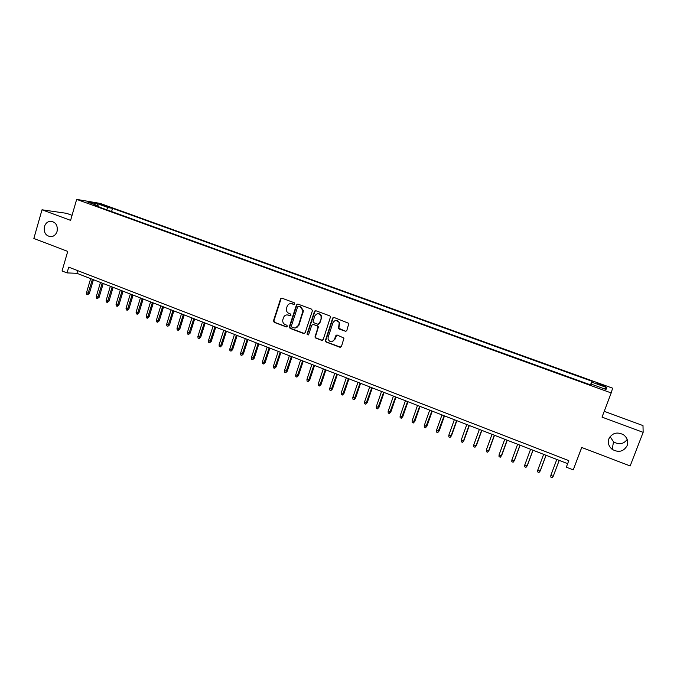 <?xml version="1.0" encoding="UTF-8"?>
<svg xmlns="http://www.w3.org/2000/svg" width="677" height="677" viewBox="0 0 677 677"><rect width="100%" height="100%" fill="white"/><g stroke="black" fill="none" stroke-linecap="round" stroke-linejoin="round"><path stroke-width="1.02" d="M294.715 303.863L294.19 302.721L282.064 298.227L280.532 299.014L273.474 320.813L274.236 322.362L286.295 326.932L287.403 326.212L286.845 325.239L285.279 324.647C283.375 323.758 282.537 322.21 282.741 320.026L283.485 317.606C284.467 315.347 286.1 314.509 288.385 315.11L289.959 315.694L291.034 315.143L290.509 314.001L288.944 313.409C287.065 312.537 286.219 311.022 286.388 308.864L287.141 306.359C288.131 304.091 289.764 303.245 292.066 303.838L293.64 304.422L294.715 303.863M608.902 438.764C607.607 442.885 608.699 446.405 612.177 449.342C618.626 452.879 623.619 451.644 627.147 445.627C628.484 441.302 627.266 437.672 623.492 434.752C617.086 431.571 612.228 432.908 608.902 438.764M610.095 436.614L613.531 441.819C618.956 444.975 623.509 444.197 627.19 439.475M44.411 226.609C43.599 232.753 45.867 236.121 51.198 236.705C54.067 236.29 56.03 234.513 57.08 231.365C57.917 225.424 55.776 222.048 50.648 221.235C47.602 221.506 45.52 223.3 44.411 226.609M601.684 384.578L597.452 383.351L601.354 385.331L605.593 386.559L601.684 384.578M345.211 331.358L346.81 330.562L348.85 323.369L334.176 317.513L332.593 318.308L325.222 341.013L326.026 341.987L339.879 347.242L341.47 346.463L343.975 338.102L337.248 335.073L335.665 335.86L334.43 339.558C332.128 342.672 330.004 342.52 328.049 339.109L328.15 337.188L332.982 322.692C335.039 319.679 337.129 319.671 339.253 322.667L338.475 328.32L339.245 329.124L345.964 331.383M72.05 215.337L66.617 213.34L42.008 209.794L33.85 238.482L67.734 251.404L62.056 270.969L67.048 272.907L68.724 267.161L568.798 460.622L566.327 467.181L573.241 469.872L581.746 447.489M42.008 209.794L70.594 220.372L76.662 199.385L611.196 392.939L602.022 417.117L643.15 432.341L630.16 465.954L581.712 447.472L573.241 469.872M312.393 310.819L311.632 309.169L298.007 304.125L296.467 304.921L289.341 326.729L290.086 328.37L303.626 333.499L305.175 332.72L312.393 310.819M315.99 310.785L329.767 315.88L330.554 316.734L323.217 339.549L321.651 340.328L315.77 338.102L314.957 337.028L317.953 327.558L317.2 325.899L313.307 324.444L311.742 325.231L308.695 334.463L307.028 334.201L314.424 311.572L315.99 310.785M643.15 432.341L642.989 425.588L604.222 411.311M314.839 311.369L315 310.861M292.058 303.694L290.924 303.609M101.542 204.945L109.014 207.196L105.324 205.58L100.018 204.115L101.542 204.945M76.662 199.385L100.145 203.413L612.6 388.175L611.196 392.939M590.996 384.028L592.18 381.337L112.526 208.33L108.286 207.627L106.424 209.675M591.732 382.141L606.719 387.549L606.025 389.461L590.733 383.927L590.259 384.781L94.399 205.317L98.859 206.062L87.79 202.059L97.378 203.684L108.286 207.627M332.762 318.292L332.94 317.758M67.048 272.907L76.916 273.305L567.656 463.66M77.694 270.631L76.916 273.305M111.578 211.537L112.526 208.33M99.079 207.01L98.859 206.062M97.429 205.546L97.378 203.684M606.719 387.549L604.172 388.793M287.124 314.873L290.509 315.702M281.886 298.176L280.98 299.014L273.931 320.78L274.693 322.328L286.87 326.932M292.506 303.821L294.156 304.43M297.795 304.075L296.898 304.912L289.722 326.974L290.526 328.328L304.379 333.524M298.718 306.3L297.635 306.85L291.372 326.009L291.897 327.152L293.556 327.778C295.857 328.387 297.499 327.558 298.498 325.298L303.008 310.726L300.385 306.918L298.633 306.275M295.426 327.981L298.498 325.298M299.149 306.292L300.816 306.901L303.44 310.701L298.929 325.256M313.002 324.376L317.606 325.865L318.418 326.889L315.364 336.977L316.184 338.051L322.43 340.345M315.736 310.718L314.839 311.555L307.502 333.803L308.196 335.005M321.016 318.308L321.126 316.455C319.205 313.011 317.098 312.859 314.788 315.99L313.053 321.668L313.866 322.734L317.758 324.198L319.332 323.411L321.423 318.283L321.533 316.43C320.991 314.543 319.781 313.629 317.919 313.679M318.478 324.232L319.332 323.411M321.423 318.283L319.739 323.378M336.046 320.373L339.642 322.633L338.855 328.277L345.592 331.307M331.992 341.783L334.43 339.558M336.867 334.997L334.819 339.507M333.871 317.445L332.982 318.275L325.62 340.954L326.424 341.927L340.7 347.25M89.381 293.395L87.697 294.681L86.715 294.292L86.504 292.701L89.381 293.395L93.418 279.711M87.697 294.681L92.41 279.322M86.504 292.701L90.65 278.636M99.155 297.237L97.48 298.532L96.498 298.142L96.286 296.543L99.155 297.237L103.226 283.519M97.48 298.532L102.235 283.13M96.286 296.543L100.467 282.444M109.005 301.113L107.33 302.416L106.34 302.027L106.137 300.419L109.005 301.113L113.11 287.344M107.33 302.416L112.137 286.972M106.137 300.419L110.343 286.278M118.915 305.005L117.248 306.317L116.249 305.928L116.046 304.32L118.915 305.005L123.053 291.203M117.248 306.317L122.097 290.831M116.046 304.32L120.294 290.137M128.892 308.932L127.234 310.252L126.235 309.854L126.032 308.247L128.892 308.932L133.073 295.087M127.234 310.252L132.133 294.723M126.032 308.247L130.322 294.021M138.946 312.884L137.287 314.213L136.28 313.815L136.085 312.207L138.946 312.884L143.152 299.006M137.287 314.213L142.229 298.642M136.085 312.207L140.41 297.939M149.058 316.861L147.417 318.198L146.401 317.801L146.215 316.184L149.058 316.861L153.307 302.941M147.417 318.198L152.401 302.594M146.215 316.184L150.565 301.874M159.247 320.864L157.606 322.218L156.59 321.812L156.404 320.196L159.247 320.864L163.529 306.909M157.606 322.218L162.649 306.563M156.404 320.196L160.796 305.843M169.512 324.901L167.879 326.263L166.847 325.857L166.669 324.232L169.512 324.901L173.828 310.904M167.879 326.263L172.965 310.565M166.669 324.232L171.103 309.846M179.845 328.963L178.212 330.334L177.179 329.927L177.002 328.294L179.845 328.963L184.195 314.923M178.212 330.334L183.349 314.593M177.002 328.294L181.478 313.866M190.245 333.059L188.629 334.438L187.58 334.023L187.419 332.39L190.245 333.059L194.637 318.977M188.629 334.438L193.817 318.655M187.419 332.39L191.921 317.919M200.722 337.171L199.114 338.568L198.056 338.153L197.896 336.52L200.722 337.171L205.156 323.047M199.114 338.568L204.344 322.743M197.896 336.52L202.448 321.998M211.275 341.326L209.667 342.723L208.609 342.308L208.457 340.666L211.275 341.326L215.743 327.16M209.667 342.723L214.956 326.856M208.457 340.666L213.043 326.111M221.895 345.498L220.304 346.912L219.238 346.489L219.086 344.855L221.895 345.498L226.406 331.298M220.304 346.912L225.644 331.002M219.086 344.855L223.715 330.249M232.6 349.713L231.018 351.135L229.943 350.711L229.791 349.061L232.6 349.713L237.153 335.462M231.018 351.135L236.408 335.174M229.791 349.061L234.462 334.421M243.382 353.944L241.799 355.383L240.716 354.951L240.58 353.309L243.382 353.944L247.968 339.659M241.799 355.383L247.24 339.38M240.58 353.309L245.286 338.618M254.239 358.218L252.665 359.656L251.573 359.233L251.438 357.574L254.239 358.218L258.859 343.882M252.665 359.656L258.165 343.611M251.438 357.574L256.194 342.85M280.769 299.014L280.769 298.582M265.172 362.517L263.607 363.972L262.507 363.541L262.38 361.882L265.172 362.517L269.835 348.139M263.607 363.972L269.158 347.876M262.38 361.882L267.17 347.106M276.182 366.849L274.625 368.313L273.525 367.873L273.398 366.215L276.182 366.849L280.887 352.429M274.625 368.313L280.236 352.175M273.398 366.215L278.239 351.397M287.276 371.208L285.728 372.68L284.619 372.248L284.501 370.581L287.276 371.208L292.024 356.745M285.728 372.68L291.389 356.5M284.501 370.581L289.375 355.721M314.424 311.572L314.864 310.955M298.447 375.6L296.915 377.089L295.79 376.649L295.68 374.982L298.447 375.6L303.237 361.103M296.915 377.089L302.627 360.866M295.68 374.982L300.596 360.079M309.702 380.025L308.179 381.523L307.045 381.083L306.943 379.408L309.702 380.025L314.534 365.478M308.179 381.523L313.95 365.25M306.943 379.408L311.902 364.463M321.042 384.485L319.527 385.992L318.385 385.543L318.283 383.876L321.042 384.485L325.916 369.896M319.527 385.992L325.358 369.676M318.283 383.876L323.293 368.88M332.458 388.979L330.951 390.494L329.809 390.045L329.716 388.37L332.458 388.979L337.383 374.347M330.951 390.494L336.841 374.136M329.716 388.37L334.768 373.332M343.967 393.498L342.469 395.029L341.318 394.573L341.225 392.897L343.967 393.498L348.934 378.824M342.469 395.029L348.418 378.621M341.225 392.897L346.328 377.808M355.552 398.059L354.071 399.599L352.903 399.142L352.827 397.458L355.552 398.059L360.57 383.334M354.071 399.599L360.079 383.148M352.827 397.458L357.972 382.327M367.23 402.646L365.758 404.203L364.581 403.746L364.514 402.053L367.23 402.646L372.291 387.887M365.758 404.203L371.825 387.701M364.514 402.053L369.701 386.88M378.993 407.275L377.529 408.84L376.353 408.375L376.285 406.682L378.993 407.275L384.096 392.465M377.529 408.84L383.656 392.296M376.285 406.682L381.523 391.467M390.849 411.938L389.393 413.512L388.2 413.046L388.141 411.354L390.849 411.938L395.994 397.077M389.393 413.512L395.58 396.917M388.141 411.354L393.43 396.079M402.79 416.626L401.343 418.225L400.149 417.751L400.09 416.05L402.79 416.626L407.986 401.732M401.343 418.225L407.596 401.579M400.09 416.05L405.43 400.733M414.823 421.356L413.385 422.964L412.183 422.49L412.132 420.789L414.823 421.356L420.062 406.412M413.385 422.964L419.698 406.276M412.132 420.789L417.514 405.43M426.942 426.129L425.52 427.746L424.301 427.263L424.267 425.562L426.942 426.129L432.231 411.134M425.52 427.746L431.901 411.007M424.267 425.562L429.692 410.152M439.161 430.927L437.748 432.561L436.521 432.078L436.487 430.369L439.161 430.927L444.493 415.89M437.748 432.561L444.188 415.771M436.487 430.369L441.971 414.916M451.466 435.768L450.07 437.41L448.834 436.927L448.809 435.218L451.466 435.768L456.857 420.688M450.07 437.41L451.034 436.09L456.577 420.578M448.809 435.218L454.335 419.706M463.872 440.642L462.484 442.301L461.24 441.81L461.215 440.092L463.872 440.642L469.305 425.52M462.484 442.301L463.466 440.981L469.051 425.418M461.215 440.092L466.8 424.547M476.363 445.559L474.992 447.226L473.739 446.735L473.731 445.017L476.363 445.559L481.855 430.386M474.992 447.226L475.99 445.906L481.635 430.293M473.731 445.017L479.358 429.413M488.963 450.51L487.601 452.194L486.331 451.694L486.331 449.977L488.608 450.874L488.963 450.51L494.498 435.286M487.601 452.194L488.608 450.874L494.303 435.209M486.331 449.977L492.018 434.329M501.657 455.503L500.303 457.203L499.025 456.696L499.034 454.969L501.327 455.875L501.657 455.503L507.242 440.228M500.303 457.203L501.327 455.875L507.081 440.168M499.034 454.969L504.771 439.271M519.953 445.161L514.148 460.919L513.107 462.247L511.82 461.739L511.837 460.005L514.148 460.919L514.444 460.529L520.088 445.212M511.837 460.005L517.626 444.256M532.926 450.197L527.07 465.996L526.012 467.325L524.717 466.817L524.734 465.082L527.07 465.996L527.332 465.598L533.027 450.23M524.734 465.082L530.582 449.283M546 455.266L540.094 471.124L539.019 472.444L537.707 471.937L537.741 470.193L540.094 471.124L540.331 470.71L546.077 455.291M537.741 470.193L543.639 454.352M559.185 460.377L553.219 476.286L552.127 477.615L550.807 477.09L550.85 475.356L553.219 476.286L559.219 460.394M550.85 475.356L556.807 459.455M105.138 206.206L105.324 205.58M107.338 206.849L107.482 206.358M290.399 315.668L289.959 315.694M288.834 315.084L288.385 315.11M286.735 326.889L286.295 326.932M274.693 322.328L274.236 322.362M273.957 320.703L273.491 320.729M280.98 299.014L280.532 299.014M294.072 304.405L293.64 304.422M304.049 333.448L303.626 333.499M290.526 328.328L290.086 328.37M289.781 326.695L289.341 326.729M296.898 304.912L296.467 304.921M303.22 312.165L302.797 312.182M300.816 306.901L300.385 306.918M307.502 333.803L307.079 333.854M613.531 441.819L612.177 449.342M52.4 221.455L50.648 221.235M273.931 320.78L273.474 320.813M289.722 326.974L289.282 327.008M303.44 310.701L303.008 310.726M307.451 334.15L307.028 334.201"/></g></svg>
